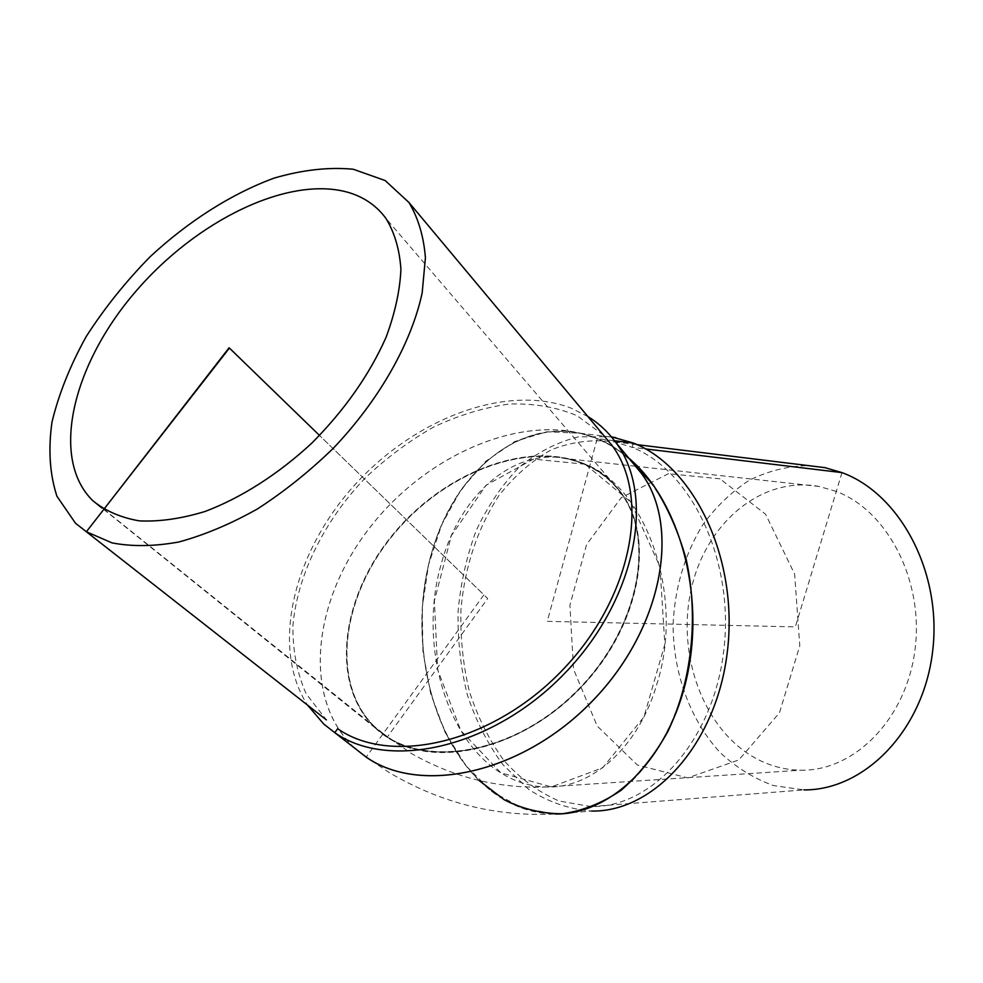 <?xml version="1.0" encoding="UTF-8"?>
<svg xmlns="http://www.w3.org/2000/svg" width="983" height="983" viewBox="0 0 983 983"><rect width="100%" height="100%" fill="white"/><g stroke="black" fill="none" stroke-linecap="round" stroke-linejoin="round"><path stroke-width="0.74" stroke-dasharray="4.92 3.69" d="M584.725 464.492C599.089 470.685 610.971 480.011 620.396 492.446C657.074 539.458 638.434 632.524 573.63 694.416C509.243 756.787 418.266 769.148 375.739 727.776C330.3 684.954 340.868 599.163 391.848 536.558C442.399 473.585 526.999 439.905 584.725 464.492M584.578 464.32C526.851 439.733 442.252 473.425 391.689 536.399C340.696 599.016 330.116 684.807 375.555 727.641C418.094 769.013 509.071 756.64 573.458 694.256C638.274 632.352 656.927 539.286 620.248 492.286C610.824 479.839 598.942 470.513 584.578 464.32M584.824 463.988C526.925 439.352 442.117 473.142 391.443 536.276C340.339 599.052 329.735 685.065 375.309 727.998C417.947 769.456 509.145 757.057 573.691 694.514C638.667 632.462 657.369 539.163 620.617 492.041C611.168 479.557 599.237 470.206 584.824 463.988M387.069 737.213L375.481 728.145C329.907 685.2 340.499 599.2 391.603 536.435C442.276 473.302 527.085 439.512 584.971 464.148C599.372 470.378 611.303 479.729 620.764 492.213C655.747 537.382 640.83 624.795 581.567 686.92C522.673 749.39 434.818 769.75 387.069 737.213M836.3 491.414L819.318 486.499C761.346 475.588 705.696 523.509 691.246 589.124C676.279 654.629 703.349 729.681 755.657 758.274C769.898 765.99 784.95 769.972 800.838 770.193C854.08 771.311 906.129 719.445 914.952 650.119C924.229 580.892 887.723 510.804 836.3 491.414M103.879 509.28L387.388 736.906L487.679 598.524L319.536 435.469L483.894 594.85L366.18 757.094L355.072 748.395C300.737 698.581 312.975 598.192 371.918 524.983C430.394 451.332 528.793 410.783 597.173 438.578C610.713 444.181 622.497 452.205 632.524 462.649M587.895 416.546L571.848 408.449C507.142 382.903 414.617 418.291 354.187 485.577C293.573 552.643 270.018 647.146 307.532 705.106M603.365 435.051L577.058 415.686C556.403 407.073 533.744 403.202 509.108 404.05C483.919 407.527 458.717 415.219 433.491 427.126C408.793 441.183 385.803 458.373 364.521 478.696C324.046 521.383 297.345 575.03 292.909 625.667C292.615 650.537 297.05 673.281 306.229 693.9L326.405 719.9L75.507 523.251M479.077 780.502C425.627 727.875 407.675 625.643 434.216 544.398C460.265 463.018 530.611 411.508 597.32 438.615L613.429 446.896L628.764 458.115L615.677 448.322L604.299 441.797L597.32 438.615L579.995 433.159C510.791 418.586 445.225 483.378 427.335 570.165C408.867 656.816 438.307 756.787 499.339 796.771C516.739 808.026 535.354 813.777 555.186 814.01C496.624 817.02 441.379 803.246 389.44 772.699L365.971 756.947M597.308 438.651C658.106 462.588 702.538 556.255 691.319 650.635C684.426 703.509 662.505 750.815 631.946 780.944C607.875 801.968 582.255 812.978 555.076 813.961L522.17 808.1L491.893 791.499L465.795 765.634L445.09 732.298L430.615 693.47L422.911 651.225L422.223 607.654L428.539 564.844L441.6 524.873L460.892 489.743L485.614 461.383L514.687 441.564L546.683 431.795L579.872 433.171L597.308 438.651M354.605 748.038C300.651 697.991 313.147 597.738 372.139 524.676C430.64 451.185 528.903 410.783 597.197 438.541C610.541 444.058 622.19 451.947 632.13 462.17C617.373 447.388 599.999 437.705 579.995 433.159M555.076 813.961L591.582 811.061C569.366 809.267 548.453 802.091 528.879 789.533L502.841 764.627C487.838 744.18 476.005 720.944 467.343 694.895C460.671 667.85 457.574 640.08 458.078 611.586C460.634 583.263 466.667 556.292 476.153 530.66C487.519 506.368 501.699 485.393 518.705 467.724C537.05 452.463 556.992 442.153 578.508 436.821L611.34 436.759M633.335 443.038L632.143 447.326C691.504 470.574 734.682 560.31 723.795 650.439C713.412 740.678 652.233 807.866 591.029 806.576L558.934 800.985C538.463 792.077 520.093 778.548 503.837 760.387C489.165 740.101 477.664 717.049 469.321 691.246C462.968 664.483 460.191 637.045 460.99 608.944C464.934 566.245 477.492 528.559 498.688 495.924C513.998 476.3 531.496 460.941 551.205 449.858C571.787 441.662 592.982 439.02 614.78 441.92L632.143 447.326L645.573 448.936M591.029 806.576L803.897 789.902L773.388 785.564C753.777 778.389 735.96 767.33 719.961 752.388C689.98 719.802 673.158 672.827 673.097 624.647C674.768 587.871 684.635 554.633 702.698 524.934C715.919 506.798 731.401 491.942 749.12 480.368C767.834 471.041 787.481 466.114 808.063 465.573M841.976 472.614L795.358 626.884L547.248 621.354L597.234 438.639L614.547 440.753M719.998 478.832L668.44 473.695L621.244 497.656L586.63 544.484L569.907 605.135L573.531 669.214L597.136 725.958L637.389 765.032L687.793 777.897L738.847 759.933L779.458 712.822L799.781 645.819L794.645 574.109L765.573 514.207L719.998 478.832M585.094 464.222L533.364 459.11L486.057 485.233L451.32 535.735L434.375 600.896L437.644 669.656L460.855 730.639L500.851 772.822L551.291 786.928L602.726 767.76L643.951 716.926L664.827 644.381L659.962 566.736L630.84 502.104L585.094 464.222L567.842 458.791C512.155 446.909 457.709 497.238 440.409 567.154L440.335 567.154C419.397 644.037 445.225 738.577 500.777 772.822C515.055 781.841 530.242 786.572 546.351 786.99L546.351 786.99C591.987 788.747 639.294 746.773 657.344 682.435L657.418 682.435C684.463 594.899 646.138 487.224 585.094 464.222M620.617 492.041L385.963 218.447M375.309 727.998L102.035 508.088M375.481 728.145L411.078 753.297C453.482 777.492 498.578 788.722 546.351 786.99L800.838 770.193M635.51 466.237L567.842 458.791C589.726 463.718 607.371 474.863 620.764 492.213M819.318 486.499L635.817 466.274M355.072 748.395L323.714 724.016M355.699 748.96L354.961 748.358M579.872 433.171L611.635 437.103M614.78 441.92L637.082 444.66"/><path stroke-width="1.47" d="M350.169 192.987C365.086 197.792 377.017 206.27 385.963 218.447C394.601 232.59 399.589 249.559 400.917 269.354C399.958 290.489 395.019 313.122 386.086 337.267C369.424 374.769 344.652 410.071 311.771 443.161C278.324 474.175 241.068 497.914 204.931 511.516C181.302 518.692 159.467 521.813 139.414 520.879C120.835 517.685 105.255 510.914 92.66 500.556C49.74 458.287 72.705 365.086 134.597 292.799C196.145 220.18 290.182 174.163 350.169 192.987M632.524 462.649L641.235 473.142C681.035 526.077 662.849 628.334 592.774 700.621C523.128 773.302 420.699 795.566 366.118 757.045L334.773 732.667C389.391 771.163 493.343 747.694 564.672 673.367C636.431 599.446 655.833 495.776 616.071 442.817C608.317 432.139 598.93 423.378 587.895 416.546M307.532 705.106L323.714 724.016L334.773 732.667L337.661 728.722C391.173 766.199 492.716 743.001 562.227 670.345C632.155 598.094 650.943 496.906 611.918 445.287L603.365 435.051M326.405 719.9L86.369 531.754L111.964 542.862C131.931 546.745 154.22 546.462 178.832 541.989C204.378 535.047 230.575 524.037 257.423 508.948C284.075 491.721 309.375 471.496 333.311 448.26C379.303 399.958 411.435 342.956 422.162 292.922L425.418 257.792C423.722 236.387 418.242 217.968 408.965 202.498L385.152 180.54L353.266 169.236C328.789 166.913 302.445 169.862 274.257 178.058C231.521 193.737 188.515 221.138 150.227 256.637C125.763 281.556 104.419 308.195 86.197 336.567C70.211 365.406 58.796 393.913 51.976 422.112C48.106 449.501 49.764 474.211 56.916 496.243L75.507 523.251L86.369 531.754L229.408 348.068L319.536 435.469L229.1 347.761L103.879 509.28M555.186 814.01C611.856 814.821 669.546 758.298 687.252 675.554C705.229 592.958 678.712 499.843 628.764 458.115L653.093 484.717C667.273 506.442 678.282 531.262 686.134 559.18C698.852 616.722 691.934 681.317 667.813 731.598C654.518 755.349 638.876 774.973 620.875 790.455C602.014 803.172 582.452 810.95 562.215 813.764C542.063 813.74 522.772 809.095 504.34 799.83L479.077 780.502M641.211 473.032L632.13 462.17L641.211 473.032C681.084 525.942 662.935 628.248 592.86 700.584C523.202 773.326 420.687 795.616 366.094 757.082L354.605 748.038M611.34 436.759L633.335 443.038C694.121 466.667 738.528 558.491 727.445 650.906C716.89 743.418 654.223 812.302 591.582 811.061M808.063 465.573L824.897 467.638L841.976 472.614C900.317 493.945 942.55 573.04 932.548 651.999C923.049 731.057 864.155 790.467 803.897 789.902M614.547 440.753L633.335 443.038M645.573 448.936L841.976 472.614M102.035 508.088L92.66 500.556M641.235 473.142L616.071 442.817M611.918 445.287L408.965 202.498M365.971 756.947L355.699 748.96M611.635 437.103L615.899 437.632M637.082 444.66L824.897 467.638"/></g></svg>
